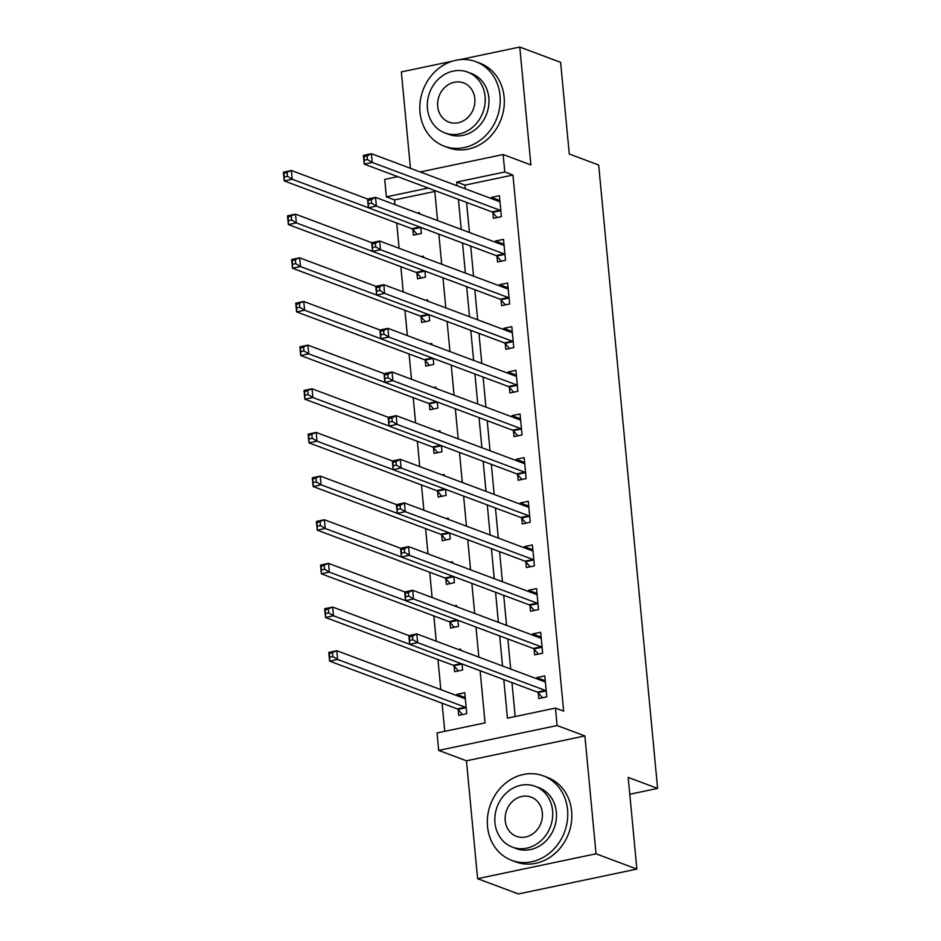 <?xml version="1.0" encoding="UTF-8"?>
<svg xmlns="http://www.w3.org/2000/svg" width="941" height="941" viewBox="0 0 941 941"><rect width="100%" height="100%" fill="white"/><g stroke="black" fill="none" stroke-linecap="round" stroke-linejoin="round"><path stroke-width="1.41" d="M434.813 191.458L394.526 199.915L386.363 196.857L384.704 179.402L397.761 176.661M452.209 61.236L401.337 71.916L410.452 168.31M420.18 171.956L503.141 154.524L530.912 164.922L519.761 47.05L560.613 62.329L569.27 154.006L598.676 165.016L657.606 788.405L628.2 777.407L636.869 869.084L518.444 893.95L477.605 878.671L596.029 853.793L584.89 735.933L557.107 725.535L438.682 750.412L437.036 732.945L485.05 722.864L480.11 670.698M584.89 735.933L466.454 760.798L477.605 878.671M466.454 760.798L438.682 750.412M394.526 199.915L394.973 204.632M396.714 223.017L399.102 248.283M400.842 266.668L403.23 291.945M404.959 310.33L407.359 335.596M409.088 353.981L411.476 379.247M413.217 397.631L415.604 422.909M417.345 441.294L419.733 466.56M421.474 484.944L423.862 510.222M425.603 528.595L427.99 553.873M429.719 572.257L432.119 597.523M433.848 615.908L436.236 641.186M437.977 659.57L440.823 689.647M442.105 703.221L444.764 731.322M519.761 47.05L459.631 59.683M636.869 869.084L596.029 853.793M458.22 709.667L458.761 715.348L466.76 713.666L464.772 692.717L456.773 694.387L456.891 695.658M454.091 666.016L454.632 671.698L462.631 670.016L462.055 663.934M460.772 650.36L460.655 649.055L458.49 649.513M449.963 622.354L450.504 628.035L458.502 626.353L457.926 620.284M456.644 606.71L456.526 605.404L454.362 605.851M445.834 578.703L446.375 584.385L454.374 582.702L453.809 576.633M452.515 563.047L452.398 561.742L450.245 562.2M441.717 535.041L442.246 540.722L450.257 539.04L449.68 532.971M448.398 519.397L448.269 518.091L446.116 518.55M437.589 491.39L438.118 497.071L446.128 495.389L445.552 489.32M444.27 475.746L444.14 474.44L441.988 474.887M433.46 447.74L434.001 453.421L441.999 451.739L441.423 445.669M440.141 432.084L440.012 430.778L437.859 431.237M429.331 404.077L429.872 409.758L437.871 408.076L437.294 402.007M436.012 388.433L435.895 387.127L433.73 387.574M425.203 360.427L425.744 366.108L433.742 364.426L433.166 358.356M431.884 344.782L431.766 343.477L429.602 343.924M421.074 316.764L421.615 322.445L429.614 320.775L429.049 314.694M427.767 301.12L427.637 299.814L425.485 300.273M416.957 273.113L417.486 278.795L425.497 277.113L424.92 271.043M423.638 257.469L423.509 256.164L421.356 256.611M412.828 229.463L413.358 235.144L421.368 233.462L420.792 227.393M419.51 213.807L419.38 212.501L417.228 212.96M503.8 679.555L507.446 718.159L555.461 708.079L563.635 711.125L512.951 175.05L464.948 185.13L465.289 188.835M466.583 202.409L469.418 232.486M470.7 246.071L473.546 276.148M474.829 289.722L477.675 319.799M478.957 333.373L481.804 363.449M483.086 377.035L485.932 407.112M487.215 420.686L490.049 450.763M491.343 464.336L494.178 494.425M495.46 507.999L498.307 538.076M499.589 551.649L502.435 581.726M503.717 595.312L506.564 625.389M507.846 638.963L510.692 669.039M511.975 682.613L515.174 716.536M538.24 692.858L538.77 698.54L546.78 696.858L544.792 675.909L536.793 677.591L536.911 678.849M534.112 649.208L534.653 654.889L542.651 653.207L540.663 632.246L532.665 633.928L532.782 635.199M529.983 605.545L530.524 611.227L538.523 609.556L536.546 588.596L528.536 590.278L528.666 591.548M525.854 561.895L526.395 567.576L534.394 565.894L532.418 544.945L524.419 546.627L524.537 547.885M521.726 518.244L522.267 523.925L530.265 522.243L528.289 501.282L520.291 502.965L520.408 504.235M517.609 474.582L518.138 480.263L526.148 478.581L524.161 457.632L516.162 459.314L516.28 460.572M513.48 430.931L514.009 436.612L522.02 434.93L520.032 413.981L512.033 415.651L512.151 416.922M509.352 387.28L509.893 392.962L517.891 391.28L515.903 370.319L507.905 372.001L508.022 373.271M505.223 343.618L505.764 349.299L513.762 347.617L511.786 326.668L503.776 328.35L503.905 329.609M501.094 299.967L501.635 305.649L509.634 303.967L507.658 283.006L499.659 284.688L499.777 285.958M496.966 256.305L497.507 261.986L505.505 260.316L503.529 239.355L495.531 241.037L495.648 242.308M492.849 212.654L493.378 218.336L501.388 216.653L499.4 195.704L491.402 197.387L491.52 198.645M629.8 794.251L657.606 788.405M503.141 154.524L504.788 171.991L456.773 182.072L457.126 185.777M512.951 175.05L504.788 171.991M555.461 708.079L557.107 725.535M428.237 188.071L386.363 196.857M478.828 657.124L475.993 627.047M474.699 613.461L471.864 583.385M470.582 569.811L467.736 539.734M466.454 526.16L463.607 496.072M462.325 482.498L459.479 452.421M458.196 438.847L455.35 408.77M454.068 395.185L451.233 365.108M449.951 351.534L447.104 321.457M445.822 307.883L442.976 277.807M441.694 264.221L438.847 234.144M437.565 220.57L434.718 190.494M458.408 199.351L461.255 229.428M462.537 243.013L465.383 273.09M466.665 286.664L469.512 316.741M470.794 330.315L473.629 360.403M474.911 373.977L477.757 404.054M479.04 417.628L481.886 447.704M483.168 461.29L486.015 491.367M487.297 504.941L490.143 535.017M491.425 548.591L494.26 578.668M495.554 592.254L498.389 622.33M499.671 635.904L502.518 665.981M464.948 185.13L456.773 182.072M544.416 680.437L536.793 677.591M464.395 697.246L456.773 694.387M540.287 636.786L532.665 633.928M536.158 593.124L528.536 590.278M532.041 549.473L524.419 546.627M527.913 505.823L520.291 502.965M523.784 462.16L516.162 459.314M519.655 418.51L512.033 415.651M515.527 374.859L507.905 372.001M511.398 331.197L503.776 328.35M507.281 287.546L499.659 284.688M503.153 243.884L495.531 241.037M499.024 200.233L491.402 197.387M542.322 680.884L545.204 680.272M542.522 697.752L538.017 692.6A3.611 1.529 78.1 0 0 537.382 692.129L409.629 644.326L408.806 635.587L416.804 633.916L544.557 681.707A3.611 1.529 78.1 0 0 544.968 681.755A3.611 1.529 78.1 0 0 545.145 681.684L545.333 681.59M412.534 636.245L416.804 633.916L417.628 642.644L409.629 644.326L409.664 640.409L412.864 639.727L412.534 636.245L409.323 636.916L409.664 640.409M546.239 691.176L546.015 690.929A3.611 1.529 78.1 0 0 545.38 690.447L417.628 642.644L412.864 639.727M408.806 635.587L409.323 636.916M465.195 697.081L462.313 697.681M465.313 698.398L465.125 698.493A3.611 1.529 -101.9 0 1 464.948 698.551A3.611 1.529 -101.9 0 1 464.536 698.516L336.784 650.713L337.607 659.453L329.609 661.123L457.361 708.926A3.611 1.529 -101.9 0 1 457.996 709.408L462.502 714.56M329.644 657.206L329.609 661.123L328.785 652.395L336.784 650.713L329.315 653.713L329.644 657.206L332.843 656.536L332.514 653.042M332.843 656.536L337.607 659.453L465.36 707.244A3.611 1.529 -101.9 0 1 465.995 707.726L466.218 707.985M329.315 653.713L328.785 652.395M538.205 637.222L541.087 636.622M538.393 654.101L533.888 648.949A3.611 1.529 78.1 0 0 533.253 648.467L405.5 600.664L404.677 591.936L412.676 590.254L540.428 638.057A3.611 1.529 78.1 0 0 540.84 638.092A3.611 1.529 78.1 0 0 541.016 638.033L541.204 637.927M408.406 592.583L412.676 590.254L413.511 598.982L405.5 600.664L405.536 596.747L408.735 596.076L408.406 592.583L405.206 593.253L405.536 596.747M542.11 647.526L541.887 647.267A3.611 1.529 78.1 0 0 541.251 646.785L413.511 598.982L408.735 596.076M404.677 591.936L405.206 593.253M534.076 593.571L536.958 592.959M534.276 610.438L529.759 605.298A3.611 1.529 78.1 0 0 529.124 604.816L401.372 557.013L400.548 548.285L408.559 546.603L536.299 594.406A3.611 1.529 78.1 0 0 536.711 594.441A3.611 1.529 78.1 0 0 536.888 594.383L537.076 594.277M404.277 548.932L408.559 546.603L409.382 555.331L401.372 557.013L401.407 553.096L404.606 552.426L404.277 548.932L401.078 549.603L401.407 553.096M537.981 603.875L537.758 603.616A3.611 1.529 78.1 0 0 537.123 603.134L409.382 555.331L404.606 552.426M400.548 548.285L401.078 549.603M529.948 549.909L532.829 549.309M530.148 566.788L525.631 561.636A3.611 1.529 78.1 0 0 524.996 561.154L397.255 513.363L396.42 504.623L404.43 502.941L532.171 550.744A3.611 1.529 78.1 0 0 532.582 550.791A3.611 1.529 78.1 0 0 532.759 550.72L532.947 550.626M400.148 505.27L404.43 502.941L405.253 511.681L397.255 513.363L397.278 509.434L400.478 508.763L400.148 505.27L396.949 505.952L397.278 509.434M533.865 560.213L533.641 559.954A3.611 1.529 78.1 0 0 533.006 559.483L405.253 511.681L400.478 508.763M396.42 504.623L396.949 505.952M408.876 635.575L332.667 607.063L333.49 615.79L325.48 617.472L453.233 665.275A3.611 1.529 -101.9 0 1 453.868 665.758L458.385 670.909M325.515 613.556L325.48 617.472L324.657 608.745L332.667 607.063L325.186 610.062L325.515 613.556L328.715 612.885L328.385 609.392M328.715 612.885L333.49 615.79L409.629 644.279M461.49 663.723A3.611 1.529 -101.9 0 1 461.866 664.075L462.09 664.334M325.186 610.062L324.657 608.745M404.748 591.924L328.538 563.4L329.362 572.14L321.363 573.822L449.104 621.625A3.611 1.529 -101.9 0 1 449.739 622.095L454.256 627.247M321.387 569.905L321.363 573.822L320.528 565.082L328.538 563.4L321.057 566.411L321.387 569.905L324.586 569.223L324.257 565.729M324.586 569.223L329.362 572.14L405.5 600.629M457.361 620.072A3.611 1.529 -101.9 0 1 457.749 620.425L457.973 620.672M321.057 566.411L320.528 565.082M400.619 548.262L324.41 519.75L325.233 528.477L317.235 530.159L444.987 577.962A3.611 1.529 -101.9 0 1 445.611 578.444L450.127 583.596M317.258 526.242L317.235 530.159L316.411 521.432L324.41 519.75L316.929 522.749L317.258 526.242L320.458 525.572L320.128 522.079M320.458 525.572L325.233 528.477L401.372 556.966M453.233 576.421A3.611 1.529 -101.9 0 1 453.621 576.762L453.844 577.021M316.929 522.749L316.411 521.432M525.819 506.258L528.701 505.658M526.019 523.137L521.502 517.985A3.611 1.529 78.1 0 0 520.879 517.503L393.126 469.7L392.303 460.972L400.301 459.29L528.054 507.093A3.611 1.529 78.1 0 0 528.466 507.128A3.611 1.529 78.1 0 0 528.63 507.07L528.83 506.964M396.02 461.619L400.301 459.29L401.125 468.018L393.126 469.7L393.15 465.783L396.349 465.113L396.02 461.619L392.82 462.29L393.15 465.783M529.736 516.562L529.512 516.303A3.611 1.529 78.1 0 0 528.877 515.821L401.125 468.018L396.349 465.113M392.303 460.972L392.82 462.29M396.49 504.611L320.281 476.099L321.104 484.827L313.106 486.509L440.858 534.312A3.611 1.529 -101.9 0 1 441.494 534.794L445.999 539.934M313.13 482.592L313.106 486.509L312.283 477.781L320.281 476.099L312.8 479.098L313.13 482.592L316.329 481.921L316 478.428M316.329 481.921L321.104 484.827L397.243 513.315M449.104 532.759A3.611 1.529 -101.9 0 1 449.492 533.112L449.716 533.371M312.8 479.098L312.283 477.781M487.532 826.527A45.109 39.487 -69.5 0 0 511.728 860.368A45.109 39.487 -69.5 0 0 567.552 809.719A45.109 39.487 -69.5 0 0 543.345 775.878A45.109 39.487 -69.5 0 0 487.532 826.527M511.728 860.368L515.809 861.897A45.109 39.487 -69.5 0 0 571.634 811.248A45.109 39.487 -69.5 0 0 547.427 777.407L543.345 775.878M535.158 786.3L538.922 787.711A32.476 28.43 110.5 0 1 556.343 812.071A32.476 28.43 110.5 0 1 516.15 848.547L512.398 847.135A32.476 28.43 -69.5 0 0 552.59 810.672A32.476 28.43 -69.5 0 0 535.158 786.3A32.476 28.43 -69.5 0 0 494.978 822.763A32.476 28.43 -69.5 0 0 512.398 847.135M542.345 812.824A20.925 18.326 -69.5 0 0 531.112 797.121A20.925 18.326 -69.5 0 0 505.211 820.623A20.925 18.326 -69.5 0 0 516.444 836.326A20.925 18.326 -69.5 0 0 542.345 812.824M420.015 112.332A45.109 39.487 -69.5 0 0 444.223 146.173A45.109 39.487 -69.5 0 0 500.036 95.523A45.109 39.487 -69.5 0 0 475.84 61.683A45.109 39.487 -69.5 0 0 420.015 112.332M444.223 146.173L448.304 147.702A45.109 39.487 -69.5 0 0 504.117 97.052A45.109 39.487 -69.5 0 0 479.922 63.212L475.84 61.683M467.653 72.104L471.406 73.504A32.476 28.43 110.5 0 1 488.838 97.876A32.476 28.43 110.5 0 1 448.645 134.34L444.881 132.94A32.476 28.43 -69.5 0 0 485.074 96.476A32.476 28.43 -69.5 0 0 467.653 72.104A32.476 28.43 -69.5 0 0 427.461 108.568A32.476 28.43 -69.5 0 0 444.881 132.94M474.829 98.617A20.925 18.326 -69.5 0 0 463.607 82.914A20.925 18.326 -69.5 0 0 437.706 106.415A20.925 18.326 -69.5 0 0 448.939 122.118A20.925 18.326 -69.5 0 0 474.829 98.617M521.69 462.607L524.572 461.996M521.89 479.475L517.385 474.335A3.611 1.529 78.1 0 0 516.75 473.852L388.998 426.05L388.174 417.322L396.173 415.64L523.925 463.442A3.611 1.529 78.1 0 0 524.337 463.478A3.611 1.529 78.1 0 0 524.513 463.407L524.702 463.313M391.891 417.969L396.173 415.64L396.996 424.367L388.998 426.05L389.021 422.133L392.232 421.462L391.891 417.969L388.692 418.639L389.021 422.133M525.607 472.9L525.384 472.653A3.611 1.529 78.1 0 0 524.749 472.17L396.996 424.367L392.232 421.462M388.174 417.322L388.692 418.639M517.562 418.945L520.444 418.345M517.762 435.824L513.257 430.672A3.611 1.529 78.1 0 0 512.622 430.19L384.869 382.387L384.046 373.659L392.044 371.977L519.797 419.78A3.611 1.529 78.1 0 0 520.208 419.827A3.611 1.529 78.1 0 0 520.385 419.757L520.573 419.662M387.774 374.306L392.044 371.977L392.868 380.717L384.869 382.387L384.904 378.47L388.104 377.8L387.774 374.306L384.563 374.977L384.904 378.47M521.479 429.249L521.255 428.99A3.611 1.529 78.1 0 0 520.62 428.508L392.868 380.717L388.104 377.8M384.046 373.659L384.563 374.977M513.445 375.294L516.327 374.683M513.633 392.174L509.128 387.022A3.611 1.529 78.1 0 0 508.493 386.539L380.74 338.736L379.917 330.009L387.915 328.327L515.668 376.129A3.611 1.529 78.1 0 0 516.08 376.165A3.611 1.529 78.1 0 0 516.256 376.106L516.444 376M383.646 330.656L387.915 328.327L388.751 337.054L380.74 338.736L380.776 334.82L383.975 334.149L383.646 330.656L380.446 331.326L380.776 334.82M517.35 385.598L517.127 385.34A3.611 1.529 78.1 0 0 516.491 384.857L388.751 337.054L383.975 334.149M379.917 330.009L380.446 331.326M392.362 460.961L316.152 432.437L316.976 441.176L308.977 442.846L436.73 490.649A3.611 1.529 -101.9 0 1 437.365 491.131L441.87 496.283M309.013 438.929L308.977 442.846L308.154 434.119L316.152 432.437L308.672 435.436L309.013 438.929L312.212 438.259L311.883 434.766M312.212 438.259L316.976 441.176L393.115 469.665M444.987 489.108A3.611 1.529 -101.9 0 1 445.364 489.449L445.587 489.708M308.672 435.436L308.154 434.119M388.233 417.298L312.024 388.786L312.859 397.514L304.849 399.196L432.601 446.999A3.611 1.529 -101.9 0 1 433.236 447.481L437.741 452.633M304.884 395.279L304.849 399.196L304.025 390.468L312.024 388.786L304.555 391.785L304.884 395.279L308.083 394.608L307.754 391.115M308.083 394.608L312.859 397.514L388.998 426.002M440.858 445.458A3.611 1.529 -101.9 0 1 441.235 445.799L441.458 446.058M304.555 391.785L304.025 390.468M384.116 373.648L307.907 345.135L308.73 353.863L300.72 355.545L428.473 403.348A3.611 1.529 -101.9 0 1 429.108 403.83L433.625 408.97M300.755 351.628L300.72 355.545L299.897 346.806L307.907 345.135L300.426 348.135L300.755 351.628L303.955 350.946L303.625 347.464M303.955 350.946L308.73 353.863L384.869 382.352M436.73 401.795A3.611 1.529 -101.9 0 1 437.106 402.148L437.33 402.395M300.426 348.135L299.897 346.806M509.316 331.632L512.198 331.032M509.516 348.511L504.999 343.359A3.611 1.529 78.1 0 0 504.364 342.889L376.612 295.086L375.788 286.346L383.799 284.676L511.539 332.467A3.611 1.529 78.1 0 0 511.951 332.514A3.611 1.529 78.1 0 0 512.127 332.444L512.316 332.349M379.517 286.993L383.799 284.676L384.622 293.404L376.612 295.086L376.647 291.169L379.846 290.487L379.517 286.993L376.318 287.675L376.647 291.169M513.221 341.936L512.998 341.689A3.611 1.529 78.1 0 0 512.375 341.207L384.622 293.404L379.846 290.487M375.788 286.346L376.318 287.675M379.988 329.997L303.778 301.473L304.602 310.201L296.603 311.883L424.344 359.685A3.611 1.529 -101.9 0 1 424.979 360.168L429.496 365.32M296.627 307.966L296.603 311.883L295.768 303.155L303.778 301.473L296.297 304.472L296.627 307.966L299.826 307.295L299.497 303.802M299.826 307.295L304.602 310.201L380.74 338.701M432.601 358.145A3.611 1.529 -101.9 0 1 432.989 358.486L433.213 358.744M296.297 304.472L295.768 303.155M505.188 287.981L508.069 287.381M505.388 304.86L500.871 299.709A3.611 1.529 78.1 0 0 500.236 299.226L372.495 251.423L371.66 242.696L379.67 241.014L507.422 288.816A3.611 1.529 78.1 0 0 507.834 288.852A3.611 1.529 78.1 0 0 507.999 288.793L508.187 288.687M375.388 243.343L379.67 241.014L380.493 249.741L372.495 251.423L372.518 247.507L375.718 246.836L375.388 243.343L372.189 244.013L372.518 247.507M509.105 298.285L508.881 298.026A3.611 1.529 78.1 0 0 508.246 297.544L380.493 249.741L375.718 246.836M371.66 242.696L372.189 244.013M375.859 286.335L299.65 257.822L300.473 266.55L292.475 268.232L420.227 316.035A3.611 1.529 -101.9 0 1 420.85 316.517L425.367 321.669M292.498 264.315L292.475 268.232L291.651 259.504L299.65 257.822L292.169 260.822L292.498 264.315L295.697 263.645L295.368 260.151M295.697 263.645L300.473 266.55L376.612 295.039M428.473 314.482A3.611 1.529 -101.9 0 1 428.861 314.835L429.084 315.094M292.169 260.822L291.651 259.504M501.059 244.331L503.941 243.719M501.259 261.198L496.742 256.058A3.611 1.529 78.1 0 0 496.119 255.576L368.366 207.773L367.543 199.045L375.541 197.363L503.294 245.166A3.611 1.529 78.1 0 0 503.706 245.201A3.611 1.529 78.1 0 0 503.882 245.142L504.07 245.036M371.26 199.692L375.541 197.363L376.365 206.091L368.366 207.773L368.39 203.856L371.589 203.185L371.26 199.692L368.06 200.362L368.39 203.856M504.976 254.635L504.752 254.376A3.611 1.529 78.1 0 0 504.117 253.894L376.365 206.091L371.589 203.185M367.543 199.045L368.06 200.362M371.73 242.684L295.521 214.16L296.344 222.899L288.346 224.581L416.098 272.384A3.611 1.529 -101.9 0 1 416.734 272.855L421.239 278.007M288.369 220.653L288.346 224.581L287.523 215.842L295.521 214.16L288.04 217.171L288.369 220.653L291.581 219.982L291.24 216.489M291.581 219.982L296.344 222.899L372.483 251.388M424.344 270.832A3.611 1.529 -101.9 0 1 424.732 271.184L424.956 271.431M288.04 217.171L287.523 215.842M496.93 200.668L499.812 200.068M497.13 217.547L492.625 212.395A3.611 1.529 78.1 0 0 491.99 211.913L364.238 164.122L363.414 155.383L371.413 153.701L499.165 201.503A3.611 1.529 78.1 0 0 499.577 201.55A3.611 1.529 78.1 0 0 499.753 201.48L499.942 201.386M367.131 156.03L371.413 153.701L372.236 162.44L364.238 164.122L364.261 160.193L367.472 159.523L367.131 156.03L363.932 156.7L364.261 160.193M500.847 210.972L500.624 210.713A3.611 1.529 78.1 0 0 499.989 210.243L372.236 162.44L367.472 159.523M363.414 155.383L363.932 156.7M367.602 199.022L291.392 170.509L292.216 179.237L284.217 180.919L411.97 228.722A3.611 1.529 -101.9 0 1 412.605 229.204L417.11 234.356M284.253 177.002L284.217 180.919L283.394 172.191L291.392 170.509L283.923 173.509L284.253 177.002L287.452 176.332L287.123 172.838M287.452 176.332L292.216 179.237L368.354 207.726M420.227 227.181A3.611 1.529 -101.9 0 1 420.603 227.522L420.827 227.781M283.923 173.509L283.394 172.191M546.015 690.929L538.017 692.6M545.38 690.447L537.382 692.129M457.361 708.926L465.36 707.244M457.996 709.408L465.995 707.726M541.887 647.267L533.888 648.949M541.251 646.785L533.253 648.467M537.758 603.616L529.759 605.298M537.123 603.134L529.124 604.816M533.641 559.954L525.631 561.636M533.006 559.483L524.996 561.154M453.233 665.275L461.172 663.605M453.868 665.758L461.866 664.075M449.104 621.625L457.044 619.954M449.739 622.095L457.749 620.425M444.987 577.962L452.915 576.292M445.611 578.444L453.621 576.762M529.512 516.303L521.502 517.985M528.877 515.821L520.879 517.503M440.858 534.312L448.786 532.641M441.494 534.794L449.492 533.112M525.384 472.653L517.385 474.335M524.749 472.17L516.75 473.852M521.255 428.99L513.257 430.672M520.62 428.508L512.622 430.19M517.127 385.34L509.128 387.022M516.491 384.857L508.493 386.539M436.73 490.649L444.658 488.991M437.365 491.131L445.364 489.449M432.601 446.999L440.541 445.328M433.236 447.481L441.235 445.799M428.473 403.348L436.412 401.678M429.108 403.83L437.106 402.148M512.998 341.689L504.999 343.359M512.375 341.207L504.364 342.889M424.344 359.685L432.284 358.027M424.979 360.168L432.989 358.486M508.881 298.026L500.871 299.709M508.246 297.544L500.236 299.226M420.227 316.035L428.155 314.365M420.85 316.517L428.861 314.835M504.752 254.376L496.742 256.058M504.117 253.894L496.119 255.576M416.098 272.384L424.026 270.714M416.734 272.855L424.732 271.184M500.624 210.713L492.625 212.395M499.989 210.243L491.99 211.913M411.97 228.722L419.898 227.052M412.605 229.204L420.603 227.522"/></g></svg>
